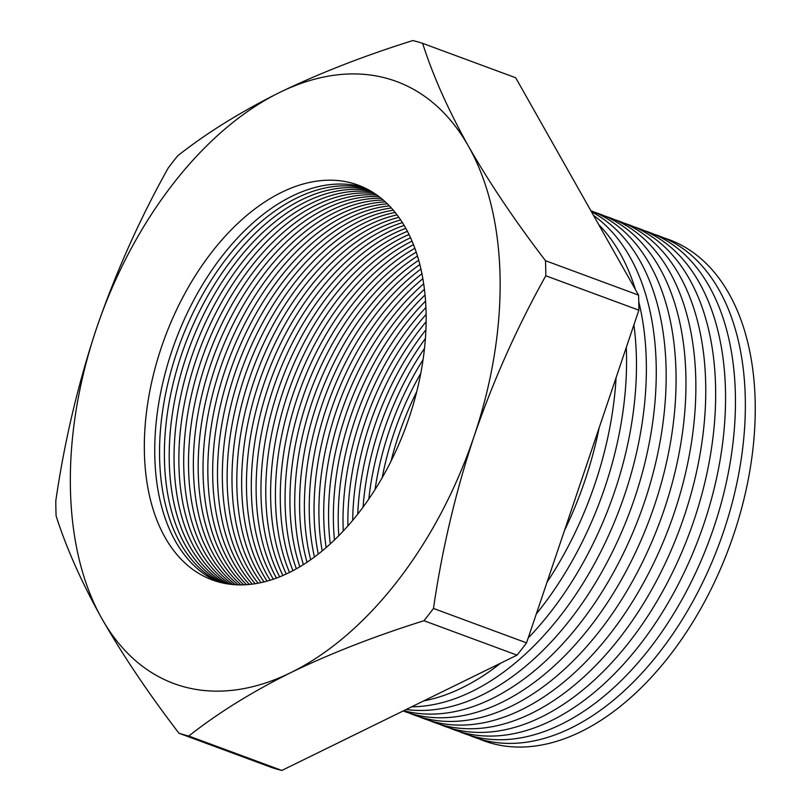 <?xml version="1.0" encoding="UTF-8"?>
<svg xmlns="http://www.w3.org/2000/svg" width="811" height="811" viewBox="0 0 811 811"><rect width="100%" height="100%" fill="white"/><g stroke="black" fill="none" stroke-linecap="round" stroke-linejoin="round"><path stroke-width="1.22" d="M70.405 487.877A320.963 195.998 -69.7 0 0 101.973 618.803C81.698 582.511 66.401 548.206 56.101 515.877A365.893 223.441 110.3 0 1 55.888 508.375A365.893 223.441 110.3 0 1 55.807 500.813C64.333 441.995 77.866 384.627 96.397 328.719A320.963 195.998 -69.7 0 0 70.405 487.877M391.054 461.124A210.444 128.513 110.3 0 1 416.722 391.703M420.767 373.364A210.444 128.513 -69.7 0 0 382.204 477.679M375.057 489.55A210.444 128.513 110.3 0 1 423.068 359.699M424.498 348.446A210.444 128.513 -69.7 0 0 368.823 499.029M363.075 507.108A210.444 128.513 110.3 0 1 425.39 338.582M425.897 329.803A210.444 128.513 -69.7 0 0 357.763 514.093M352.694 520.358A210.444 128.513 110.3 0 1 426.12 321.754M426.11 314.394A210.444 128.513 -69.7 0 0 347.889 525.944M343.246 531.053A210.444 128.513 110.3 0 1 343.063 525.072A210.444 128.513 110.3 0 1 425.907 307.491M425.552 301.074A210.444 128.513 -69.7 0 0 338.248 523.288A210.444 128.513 -69.7 0 0 338.795 535.686M334.456 539.984A210.444 128.513 110.3 0 1 333.402 521.493A210.444 128.513 110.3 0 1 425.045 294.991M424.417 289.284A210.444 128.513 -69.7 0 0 328.597 519.719A210.444 128.513 -69.7 0 0 330.27 543.907M326.164 547.567A210.444 128.513 110.3 0 1 323.751 517.925A210.444 128.513 110.3 0 1 423.687 283.83M422.855 278.68A210.444 128.513 -69.7 0 0 318.936 516.151A210.444 128.513 -69.7 0 0 322.18 550.943M318.267 554.095A210.444 128.513 110.3 0 1 314.09 514.356A210.444 128.513 110.3 0 1 421.923 273.733M420.929 269.049A210.444 128.513 -69.7 0 0 309.275 512.582A210.444 128.513 -69.7 0 0 314.455 557.005M310.694 559.722A210.444 128.513 110.3 0 1 304.439 510.788A210.444 128.513 110.3 0 1 419.845 264.538M418.699 260.24A210.444 128.513 -69.7 0 0 299.624 509.004A210.444 128.513 -69.7 0 0 307.024 562.246M303.405 564.598A210.444 128.513 110.3 0 1 294.778 507.22A210.444 128.513 110.3 0 1 417.472 256.094M416.205 252.14A210.444 128.513 -69.7 0 0 289.963 505.435A210.444 128.513 -69.7 0 0 299.857 566.777M296.36 568.805A210.444 128.513 110.3 0 1 285.117 503.641A210.444 128.513 110.3 0 1 414.867 248.308M413.478 244.658A210.444 128.513 -69.7 0 0 280.312 501.867A210.444 128.513 -69.7 0 0 292.933 570.68M289.527 572.424A210.444 128.513 110.3 0 1 275.466 500.073A210.444 128.513 110.3 0 1 412.029 241.131M410.548 237.755A210.444 128.513 -69.7 0 0 270.651 498.299A210.444 128.513 -69.7 0 0 286.202 574.016M282.907 575.496A210.444 128.513 110.3 0 1 265.805 496.504A210.444 128.513 110.3 0 1 408.997 234.48M407.426 231.348A210.444 128.513 -69.7 0 0 261 494.72A210.444 128.513 -69.7 0 0 279.673 576.844M276.46 578.081A210.444 128.513 110.3 0 1 256.154 492.936A210.444 128.513 110.3 0 1 405.794 228.317M404.121 225.428A210.444 128.513 -69.7 0 0 251.339 491.152A210.444 128.513 -69.7 0 0 273.317 579.206M270.185 580.22A210.444 128.513 110.3 0 1 246.493 489.368A210.444 128.513 110.3 0 1 402.408 222.619M400.664 219.943A210.444 128.513 -69.7 0 0 241.688 487.583A210.444 128.513 -69.7 0 0 267.113 581.112M264.062 581.923A210.444 128.513 110.3 0 1 236.842 485.789A210.444 128.513 110.3 0 1 398.87 217.348M397.055 214.874A210.444 128.513 -69.7 0 0 232.027 484.015A210.444 128.513 -69.7 0 0 261.071 582.612M258.101 583.221A210.444 128.513 110.3 0 1 227.181 482.221A210.444 128.513 110.3 0 1 395.18 212.472M393.294 210.191A210.444 128.513 -69.7 0 0 222.376 480.447A210.444 128.513 -69.7 0 0 255.171 583.727M252.272 584.133A210.444 128.513 110.3 0 1 217.53 478.652A210.444 128.513 110.3 0 1 391.358 207.991M389.402 205.893A210.444 128.513 -69.7 0 0 212.715 476.868A210.444 128.513 -69.7 0 0 249.413 584.457M246.574 584.69A210.444 128.513 110.3 0 1 207.869 475.084A210.444 128.513 110.3 0 1 387.394 203.865M385.367 201.939A210.444 128.513 -69.7 0 0 203.064 473.3A210.444 128.513 -69.7 0 0 243.787 584.832M241.019 584.893A210.444 128.513 110.3 0 1 198.219 471.505A210.444 128.513 110.3 0 1 383.299 200.094M381.211 198.34A210.444 128.513 -69.7 0 0 193.403 469.731A210.444 128.513 -69.7 0 0 238.292 584.863M235.575 584.741A210.444 128.513 110.3 0 1 188.557 467.937A210.444 128.513 110.3 0 1 379.072 196.667M376.922 195.086A210.444 128.513 -69.7 0 0 183.742 466.163A210.444 128.513 -69.7 0 0 232.919 584.549M230.263 584.265A210.444 128.513 110.3 0 1 178.896 464.368A210.444 128.513 110.3 0 1 374.733 193.576M372.523 192.156A210.444 128.513 -69.7 0 0 174.091 462.594A210.444 128.513 -69.7 0 0 227.668 583.91M225.073 583.464A210.444 128.513 110.3 0 1 169.246 460.8A210.444 128.513 110.3 0 1 370.262 190.808M368.001 189.551A210.444 128.513 -69.7 0 0 164.43 459.016A210.444 128.513 -69.7 0 0 222.538 582.947M478.825 738.801A267.143 163.133 -69.7 0 0 663.692 663.104A267.143 163.133 -69.7 0 0 755.193 402.52A267.143 163.133 -69.7 0 0 664.027 237.927M468.93 735.141A267.143 163.133 -69.7 0 0 653.798 659.444A267.143 163.133 -69.7 0 0 745.299 398.86A267.143 163.133 -69.7 0 0 654.132 234.267M459.036 731.481A267.143 163.133 -69.7 0 0 643.893 655.785A267.143 163.133 -69.7 0 0 735.395 395.2A267.143 163.133 -69.7 0 0 644.238 230.608M449.132 727.822A267.143 163.133 -69.7 0 0 633.999 652.125A267.143 163.133 -69.7 0 0 725.5 391.541A267.143 163.133 -69.7 0 0 634.334 226.948M439.238 724.162A267.143 163.133 -69.7 0 0 624.105 648.465A267.143 163.133 -69.7 0 0 715.606 387.881A267.143 163.133 -69.7 0 0 624.44 223.289M429.333 720.503A267.143 163.133 -69.7 0 0 614.201 644.806A267.143 163.133 -69.7 0 0 705.702 384.221A267.143 163.133 -69.7 0 0 614.545 219.629M419.439 716.843A267.143 163.133 -69.7 0 0 604.307 641.146A267.143 163.133 -69.7 0 0 695.808 380.562A267.143 163.133 -69.7 0 0 604.641 215.969M409.545 713.183A267.143 163.133 -69.7 0 0 594.412 637.487A267.143 163.133 -69.7 0 0 685.913 376.902A267.143 163.133 -69.7 0 0 594.747 212.31M403.179 710.963A267.143 163.133 -69.7 0 0 586.333 631.597A267.143 163.133 -69.7 0 0 676.009 373.242A267.143 163.133 -69.7 0 0 590.874 210.728M403.726 710.689A267.143 163.133 -69.7 0 0 666.115 369.583A267.143 163.133 -69.7 0 0 591.472 211.793M406.169 709.493A267.143 163.133 -69.7 0 0 656.211 365.913A267.143 163.133 -69.7 0 0 593.53 215.442M411.653 706.807A267.143 163.133 -69.7 0 0 646.316 362.253A267.143 163.133 -69.7 0 0 638.764 301.692M423.616 700.937A267.143 163.133 -69.7 0 0 500.64 663.175M528.184 638.034A267.143 163.133 -69.7 0 0 636.422 358.594A267.143 163.133 -69.7 0 0 633.908 324.876M536.314 613.937A267.143 163.133 -69.7 0 0 626.518 354.934A267.143 163.133 -69.7 0 0 626.285 347.443M547.03 582.207A267.143 163.133 -69.7 0 0 616.096 377.642M564.507 530.455A267.143 163.133 -69.7 0 0 599.136 427.863M220.004 582.339A210.444 128.513 110.3 0 1 159.585 457.232A210.444 128.513 110.3 0 1 365.68 188.365M363.358 187.26A210.444 128.513 -69.7 0 0 222.265 255.921A210.444 128.513 -69.7 0 0 154.779 455.447A210.444 128.513 -69.7 0 0 217.52 581.659M144.378 451.605A210.444 128.513 110.3 0 1 214.479 248.764A210.444 128.513 110.3 0 1 358.219 185.151A210.444 128.513 110.3 0 1 426.099 313.472A210.444 128.513 110.3 0 1 355.999 516.313A210.444 128.513 110.3 0 1 212.249 579.916A210.444 128.513 110.3 0 1 144.378 451.605M178.967 733.235C148.555 693.517 122.887 655.379 101.973 618.803A320.963 195.998 -69.7 0 0 290.804 672.623A320.963 195.998 -69.7 0 0 474.07 436.359A320.963 195.998 -69.7 0 0 468.505 146.274A320.963 195.998 -69.7 0 0 279.663 92.454C319.362 73.243 363.754 55.949 412.819 40.55A365.893 223.441 110.3 0 1 422.632 43.348L515.705 77.765L638.571 295.123L545.499 260.706A365.893 223.441 110.3 0 1 545.712 268.208A365.893 223.441 110.3 0 1 545.793 275.781L638.865 310.187L526.552 642.859L433.479 608.453A365.893 223.441 110.3 0 1 423.96 620.719L517.033 655.136L281.853 770.45L188.781 736.033A365.893 223.441 110.3 0 1 178.967 733.235L272.04 767.652A365.893 223.441 110.3 0 0 281.853 770.45M638.571 295.123A365.893 223.441 110.3 0 1 638.784 302.625A365.893 223.441 110.3 0 1 638.865 310.187M279.663 92.454A320.963 195.998 -69.7 0 0 96.397 328.719C115.517 273.114 139.421 219.588 168.12 168.141A365.893 223.441 110.3 0 1 177.639 155.864C206.46 133.085 240.472 111.948 279.663 92.454M526.552 642.859A365.893 223.441 110.3 0 1 517.033 655.136M422.632 43.348C432.912 75.616 448.199 109.931 468.505 146.274C489.388 182.789 515.056 220.937 545.499 260.706M545.793 275.781C517.124 327.147 493.22 380.673 474.07 436.359C455.569 492.186 442.036 549.554 433.479 608.453M423.96 620.719C374.885 636.118 330.503 653.423 290.804 672.623C251.613 692.118 217.601 713.254 188.781 736.033M635.398 289.507A267.143 163.133 -69.7 0 0 598.761 224.688"/></g></svg>
